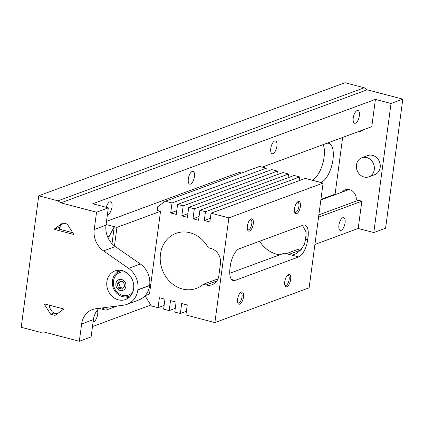<?xml version="1.0" encoding="UTF-8"?>
<svg xmlns="http://www.w3.org/2000/svg" width="424" height="424" viewBox="0 0 424 424"><rect width="100%" height="100%" fill="white"/><g stroke="black" fill="none" stroke-linecap="round" stroke-linejoin="round"><path stroke-width="0.64" d="M54.023 229.283L62.831 222.897L67.257 224.063L73.829 234.477L54.023 229.283L59.927 227.105M59.498 229.23A7.881 6.853 -110.3 0 1 61.014 225.096L63.722 223.135M96.54 212.207L108.321 207.861L106.011 225.171L94.234 229.517L96.54 212.207L60.876 202.852L57.977 200.833L364.232 87.763L345.004 82.717L38.748 195.787L21.2 327.296L40.428 332.342L43.656 331.923L79.32 341.283L81.631 323.973A20.336 17.681 -110.3 0 1 92.416 309.573A20.336 17.681 -110.3 0 1 95.808 308.746L123.675 305.163A20.336 17.681 69.7 0 0 127.062 304.331L138.839 299.985A20.336 17.681 69.7 0 0 149.63 285.585L137.853 289.931A20.336 17.681 69.7 0 1 127.062 304.331M57.977 200.833L38.748 195.787M62.741 309.827A7.881 6.853 -110.3 0 0 63.102 308.794M49.407 305.206A7.881 6.853 -110.3 0 0 49.921 308.237L52.025 311.571A7.881 6.853 -110.3 0 0 57.351 313.734M50.647 314.226L44.075 303.807L63.886 309.001L55.072 315.387L50.647 314.226L53.98 312.991M318.859 214.867L358.365 200.282L356.25 199.731A8.899 7.738 -110.3 0 0 345.311 189.825A8.899 7.738 -110.3 0 0 342.295 192.024M131.339 294.908A13.345 11.602 69.7 0 1 128.763 296.307A13.345 11.602 69.7 0 1 113.256 287.811A13.345 11.602 69.7 0 1 119.52 271.27A13.345 11.602 69.7 0 1 122.388 270.66M133.099 291.171A12.073 10.499 69.7 0 1 122.594 295.358A12.073 10.499 69.7 0 1 120.649 294.638A12.921 12.921 0 0 1 114.438 277.81A12.073 10.499 69.7 0 1 125.684 272.224A12.073 10.499 69.7 0 1 126.156 272.356M108.321 207.861L92.718 203.764L375.415 99.396L371.779 126.67L262.239 167.114L326.167 143.519A20.336 8.581 -75.3 0 1 328.727 143.333A20.336 8.581 -75.3 0 1 332.988 159.525A20.336 8.581 -75.3 0 1 320.968 182.484L320.915 182.506M320.926 199.402L335.087 194.176L342.656 137.424M318.551 217.173L361.836 201.193L358.365 200.282M335.893 194.388L335.087 194.176M373.798 232.564L391.023 103.488L402.8 99.142L385.58 228.213L373.798 232.564L358.195 228.467L361.836 201.193M92.48 326.57L150.806 305.036M299.747 250.049L301.247 249.492M314.915 244.447L358.195 228.467M99.115 308.317A20.336 17.681 -110.3 0 0 93.407 319.622L91.096 336.932L79.32 341.283M97.403 310.119A6.609 2.788 -75.3 0 1 97.69 314.226A6.609 2.788 -75.3 0 1 93.121 321.784M345.051 222.902A6.609 2.788 -75.3 0 1 340.313 230.428A6.609 2.788 -75.3 0 1 339.29 223.326A6.609 2.788 -75.3 0 1 343.668 217.639A6.609 2.788 -75.3 0 1 345.051 222.902M106.27 207.32A6.609 2.788 -75.3 0 1 110.6 201.808A6.609 2.788 -75.3 0 1 111.984 207.071A6.609 2.788 -75.3 0 1 107.42 214.629M194.441 176.628A6.609 2.788 -75.3 0 1 189.703 184.154A6.609 2.788 -75.3 0 1 188.314 178.891A6.609 2.788 -75.3 0 1 193.053 171.37A6.609 2.788 -75.3 0 1 194.441 176.628M359.351 115.747A6.609 2.788 -75.3 0 1 354.607 123.273A6.609 2.788 -75.3 0 1 353.589 116.171A6.609 2.788 -75.3 0 1 357.962 110.484A6.609 2.788 -75.3 0 1 359.351 115.747M276.893 146.19A6.609 2.788 -75.3 0 1 272.155 153.711A6.609 2.788 -75.3 0 1 271.132 146.614A6.609 2.788 -75.3 0 1 275.51 140.927A6.609 2.788 -75.3 0 1 276.893 146.19M402.8 99.142L367.136 89.782L364.232 87.763M60.876 202.852L367.136 89.782M391.023 103.488L375.415 99.396M94.234 229.517A20.336 17.681 -110.3 0 0 103.525 250.902L128.583 268.371A20.336 17.681 69.7 0 1 137.874 289.756L137.853 289.931M118.301 299.837A15.253 13.261 69.7 0 1 106.848 285.787A15.253 13.261 69.7 0 1 114.973 270.915A15.253 13.261 69.7 0 1 132.696 280.63A15.253 13.261 69.7 0 1 125.536 299.535A15.253 13.261 69.7 0 1 118.301 299.837M323.226 144.605A20.336 8.581 -75.3 0 1 324.074 157.187A20.336 8.581 -75.3 0 1 312.048 180.147L312 180.168M361.852 157.739L367.741 155.566A10.171 8.84 69.7 0 1 372.564 155.359A10.171 8.84 69.7 0 1 380.201 164.729A10.171 8.84 69.7 0 1 374.784 174.64L368.896 176.813A10.171 8.84 -110.3 0 0 374.312 166.902A10.171 8.84 -110.3 0 0 366.675 157.537A10.171 8.84 -110.3 0 0 361.852 157.739A10.171 8.84 -110.3 0 0 357.082 170.337A10.171 8.84 -110.3 0 0 368.896 176.813M363.85 129.601A8.899 7.738 69.7 0 1 361.55 131.021A8.899 7.738 69.7 0 1 358.874 131.435M72.705 232.697L58.491 228.971L59.567 228.573M106.011 225.171A20.336 17.681 -110.3 0 0 115.302 246.556L140.365 264.019A20.336 17.681 69.7 0 1 149.656 285.405L149.63 285.585M125.663 296.927A15.253 13.261 -110.3 0 0 125.96 297.012A15.253 13.261 -110.3 0 0 129.108 297.425M119.054 270.199A15.253 13.261 -110.3 0 0 116.759 272.812M120.172 290.466A5.719 4.971 -110.3 0 0 125.61 283.386A5.719 4.971 -110.3 0 0 116.923 281.107A5.719 4.971 -110.3 0 0 120.172 290.466M118.482 288.135L122.345 289.147L124.762 285.999L123.32 281.838L119.457 280.826L117.04 283.974L118.482 288.135L120.321 287.456L123.087 288.177M117.04 283.974L118.879 283.296L120.321 287.456M120.554 281.112L118.879 283.296M102.544 307.877L103.228 309.472L105.899 310.177L117.241 305.99M145.109 295.703L149.487 294.086L160.532 211.285L116.95 227.375L114.273 226.67L109.016 236.719L108.692 239.125M103.456 307.76L103.228 309.472L99.046 308.381M299.201 180.64L299.694 176.941L205.465 211.73L204.294 220.496L209.864 221.959L211.035 213.193L305.269 178.398L323.104 183.078L309.128 287.801L214.894 322.59L185.919 314.984L187.249 304.999L181.679 303.542L180.343 313.527L174.773 312.064L176.103 302.079L170.533 300.616L169.197 310.601L163.627 309.138L164.957 299.153L159.387 297.69L158.051 307.676L151.368 305.921L145.655 296.864L145.845 295.427M210.362 218.254L204.294 220.496M265.763 171.868L266.261 168.164L259.573 166.409L165.339 201.204L172.027 202.958L170.692 212.943L176.267 214.401L177.598 204.416L183.173 205.879L181.838 215.864L187.413 217.327L188.744 207.341L194.319 208.804L192.984 218.789L198.559 220.252L199.889 210.267L205.465 211.73M276.909 174.794L277.407 171.089L271.832 169.627L177.598 204.416M288.055 177.714L288.548 174.015L282.978 172.552L188.744 207.341M299.694 176.941L294.124 175.478L199.889 210.267M259.621 241.245A29.362 25.53 -110.3 0 0 279.792 254.813M286.269 253.663L297.59 249.482L300.303 250.197A12.709 11.051 -110.3 0 0 300.489 250.239M203.361 284.276L206.069 284.986A12.709 11.051 -110.3 0 0 212.095 284.732A12.709 11.051 -110.3 0 0 218.842 275.733L220.464 263.553A12.709 11.051 -110.3 0 0 210.945 248.453L208.232 247.743A29.362 25.53 -110.3 0 0 176.045 233.327A29.362 25.53 -110.3 0 0 162.265 269.712A29.362 25.53 -110.3 0 0 196.386 288.415A29.362 25.53 -110.3 0 0 203.361 284.276L218.005 278.865M239.306 248.745A15.253 6.44 104.7 0 0 230.29 265.965L229.967 268.403A15.253 6.44 104.7 0 0 233.163 280.545A15.253 6.44 104.7 0 0 235.082 280.407L298.692 256.923A15.253 6.44 104.7 0 0 307.707 239.703L308.031 237.265A15.253 6.44 104.7 0 0 304.835 225.123A15.253 6.44 104.7 0 0 302.916 225.261L239.306 248.745M229.728 273.3L284.308 253.149L292.004 255.168C296.911 254.119 301.051 250.441 304.427 244.134A15.253 6.44 104.7 0 0 305.476 239.115L305.805 236.682A15.253 6.44 104.7 0 0 306.049 231.96L302.487 225.42M160.532 211.285L157.187 210.405L157.675 206.753L165.339 201.204M241.611 173.045L239.163 172.398L106.519 221.37M106.095 224.529L114.273 226.67L112.005 243.694M105.899 310.177L106.27 307.4M114.469 245.947L116.95 227.375M109.016 236.719L107.378 236.29M214.894 322.59L228.87 217.867L211.035 213.193M228.87 217.867L323.104 183.078M277.407 171.089L183.173 205.879M175.266 308.359L169.197 310.601M164.12 305.439L158.051 307.676M186.412 311.285L180.343 313.527M266.261 168.164L172.027 202.958M288.548 174.015L194.319 208.804M237.62 299.148A6.355 2.682 -75.3 0 1 240.784 292.306A6.355 2.682 -75.3 0 1 243.159 298.74A6.355 2.682 -75.3 0 1 237.933 303.186A6.355 2.682 -75.3 0 1 237.62 299.148M290.626 279.58A6.355 2.682 104.7 0 0 287.901 274.911A6.355 2.682 104.7 0 0 285.087 279.988A6.355 2.682 104.7 0 0 285.05 285.792A6.355 2.682 104.7 0 0 288.082 285.85A6.355 2.682 104.7 0 0 290.626 279.58M247.372 226.087A6.355 2.682 104.7 0 0 247.68 230.126A6.355 2.682 104.7 0 0 252.911 225.679A6.355 2.682 104.7 0 0 250.536 219.245A6.355 2.682 104.7 0 0 247.372 226.087M300.377 206.52A6.355 2.682 -75.3 0 1 297.828 212.79A6.355 2.682 -75.3 0 1 294.797 212.731A6.355 2.682 -75.3 0 1 294.839 206.923A6.355 2.682 -75.3 0 1 297.653 201.851A6.355 2.682 -75.3 0 1 300.377 206.52M237.705 302.508A5.252 2.215 104.7 0 0 238.267 302.89A5.252 2.215 104.7 0 0 241.744 298.369A5.252 2.215 104.7 0 0 240.933 292.724A5.252 2.215 104.7 0 0 240.254 292.783M287.371 275.388A5.252 2.215 -75.3 0 1 288.05 275.33A5.252 2.215 -75.3 0 1 289.152 279.517A5.252 2.215 -75.3 0 1 285.384 285.495A5.252 2.215 -75.3 0 1 284.822 285.114M250.006 219.722A5.252 2.215 -75.3 0 1 250.685 219.664A5.252 2.215 -75.3 0 1 251.496 225.308A5.252 2.215 -75.3 0 1 248.013 229.829A5.252 2.215 -75.3 0 1 247.452 229.448M294.569 212.053A5.252 2.215 104.7 0 0 295.131 212.435A5.252 2.215 104.7 0 0 298.899 206.456A5.252 2.215 104.7 0 0 297.802 202.269A5.252 2.215 104.7 0 0 297.123 202.322M199.052 216.547L192.984 218.789M187.906 213.627L181.838 215.864M176.76 210.702L170.692 212.943M320.968 182.484L312.048 180.147M93.407 319.622L81.631 323.973M115.302 246.556L103.525 250.902M140.365 264.019L128.583 268.371M149.656 285.405L137.874 289.756M235.082 280.407L231.557 279.48M298.692 256.923L292.004 255.168M308.031 237.265L305.805 236.682M307.707 239.703L305.476 239.115M300.303 250.197L288.983 254.374M206.069 284.986L216.844 281.006M320.851 199.943L349.037 189.533M121.656 270.48L119.52 271.27M130.899 295.523L128.763 296.307"/></g></svg>
